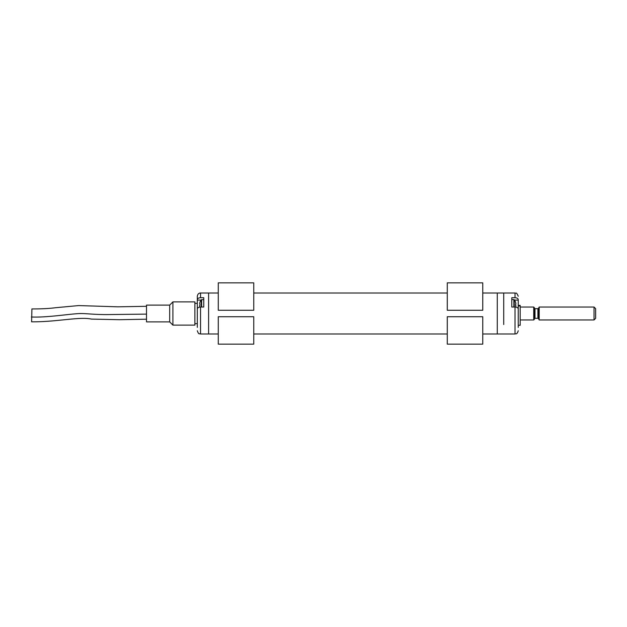 <?xml version="1.0" encoding="UTF-8"?>
<svg xmlns="http://www.w3.org/2000/svg" width="627" height="627" viewBox="0 0 627 627"><rect width="100%" height="100%" fill="white"/><g stroke="black" fill="none" stroke-linecap="round" stroke-linejoin="round"><path stroke-width="0.94" d="M503.724 324.535L503.724 293.021L503.724 324.535M482.759 333.979L515.018 333.979L515.018 307.034L511.789 307.034L511.789 297.723L515.018 297.723L515.018 293.021L497.274 293.021L497.274 333.979L497.274 293.021L482.759 293.021M518.239 326.91L518.239 299.628C518.09 298.491 517.009 297.856 515.018 297.723M514.501 300.09L518.239 300.09L518.239 299.628M515.018 307.034C517.009 307.167 518.082 307.802 518.239 308.946L518.239 327.372M518.239 305.365L520.175 305.365L520.175 325.272L518.239 325.272M201.283 307.034L201.283 299.777A8.065 8.065 0 0 0 199.935 302.355L199.966 302.371A8.026 8.026 0 0 0 199.676 303.656L199.966 303.977A7.963 7.124 90 0 0 199.966 305.521L199.966 305.521M199.942 307.065A8.026 8.026 0 0 1 199.676 305.851L199.676 305.521M218.274 293.021L208.595 293.021L208.595 333.979L208.595 293.021L200.538 293.021L200.538 297.723L203.759 297.723L203.759 307.034L203.759 299.588L201.283 299.777M515.606 305.435L515.872 305.608A8.026 0.635 -0 0 1 515.582 305.71A7.963 7.101 -99 0 0 515.582 304.166A8.026 0.635 180 0 0 515.872 304.064L515.872 303.719A8.026 8.002 -0 0 0 515.582 302.441A7.963 0.564 -26.6 0 0 515.613 302.347A8.065 8.065 0 0 0 514.265 299.777L514.265 307.034M515.872 303.719L515.872 303.593A8.026 8.002 180 0 0 515.606 302.394M515.606 304.158A7.963 7.101 -81 0 1 515.613 304.753M515.59 305.608L515.872 305.905A8.026 8.002 -0 0 1 515.621 307.065M513.881 307.034L513.881 299.588L511.789 299.588L511.789 307.034M194.887 322.881L194.887 325.115L172.911 325.115L172.911 301.885L194.887 301.885L194.887 322.881M169.69 321.886L146.506 321.886L146.506 305.114L169.69 305.114L169.69 321.886L172.911 325.115M31.616 321.823L31.914 308.931C41.523 308.946 49.314 308.555 55.286 307.747L78.689 305.568L117.711 306.822L146.506 306.305M594.035 307.05L595.65 308.664L595.65 318.336L594.035 319.95L594.035 307.05L539.204 307.05L539.204 319.95L594.035 319.95M533.718 307.05L534.369 307.692L534.369 319.308L533.718 319.95L533.718 307.05L520.175 307.05M197.309 327.372L197.309 308.946C197.466 307.802 198.54 307.167 200.538 307.034L200.538 333.979C199.472 333.258 198.916 335.288 197.309 330.758M203.759 307.034L200.538 307.034M200.538 297.723C198.54 297.849 197.466 298.491 197.309 299.628L197.309 309.048M197.309 299.628L197.309 296.242L197.309 300.09L201.048 300.09M482.759 282.855L447.278 282.855L447.278 310.271L482.759 310.271L482.759 282.855M482.759 316.729L447.278 316.729L447.278 344.145L482.759 344.145L482.759 316.729M253.755 282.855L218.274 282.855L218.274 310.271L253.755 310.271L253.755 282.855M253.755 316.729L218.274 316.729L218.274 344.145L253.755 344.145L253.755 316.729M518.239 305.952L520.175 305.952M201.667 307.034L201.667 299.588M146.506 314.119L106.159 314.597C91.181 314.495 86.612 313.367 79.363 313.555C68.374 314.088 46.57 317.701 31.35 316.996M537.903 308.664L535.011 308.664L535.011 318.336L537.903 318.336L537.903 308.664L538.46 308.343L538.46 318.657L539.204 319.95M515.018 293.021C516.052 293.977 516.005 291.093 518.239 296.242M515.018 333.979C515.911 333.548 517.009 334.787 518.239 330.758M169.69 305.114L172.911 301.885M31.601 321.823C57.065 322.004 79.558 316.439 91.479 319.104L119.522 319.699L146.506 319.198M538.46 308.343L539.204 307.05M520.175 319.95L533.718 319.95M537.903 318.336L538.46 318.657M535.011 308.664L534.369 308.014M535.011 318.336L534.369 318.986M447.278 293.021L253.755 293.021M447.278 333.979L253.755 333.979M218.274 333.979L200.538 333.979M194.887 323.65L197.309 323.65M194.887 303.35L197.309 303.35M200.538 293.021C198.798 293.005 197.724 294.079 197.309 296.242"/></g></svg>
